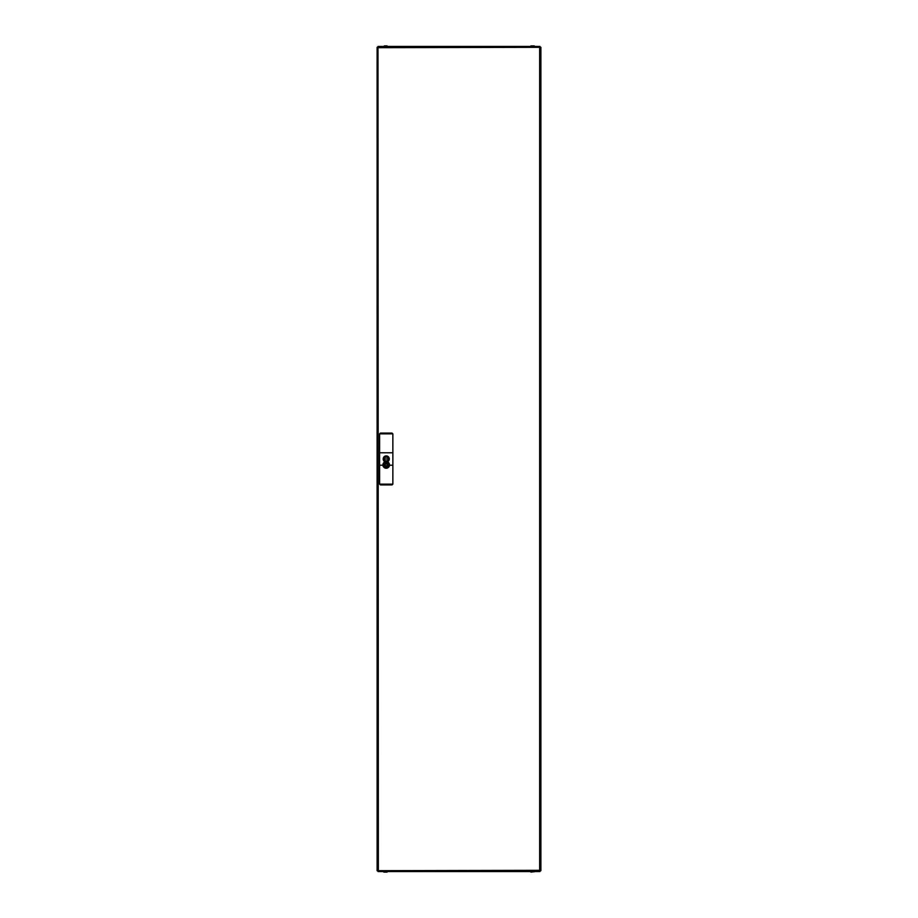 <?xml version="1.0" encoding="UTF-8"?>
<svg xmlns="http://www.w3.org/2000/svg" width="918" height="918" viewBox="0 0 918 918"><rect width="100%" height="100%" fill="white"/><g stroke="black" fill="none" stroke-linecap="round" stroke-linejoin="round"><path stroke-width="1.38" d="M539.646 870.321L539.646 47.679L540.886 47.323L378.354 47.679L377.998 46.439L378.354 870.321L377.114 870.677L539.646 870.321M377.998 871.561L378.354 870.321L377.998 871.561L540.002 871.561M540.002 46.439L539.646 47.679L540.002 46.439L377.998 46.439M377.114 47.323L378.354 47.679L377.114 47.323L377.114 870.677M540.886 870.677L540.886 47.323M382.978 465.656A3.316 3.316 0 0 0 389.45 465.656L388.28 465.61A2.18 2.18 0 0 1 384.137 465.61L383.058 465.552M386.214 461.616A3.316 3.316 0 0 0 382.978 464.21L384.137 464.244A2.18 2.18 0 0 1 388.28 464.244L389.45 464.21A3.316 3.316 0 0 0 386.214 461.616M386.214 465.965A1.033 1.033 0 0 0 387.247 464.933A1.033 1.033 0 0 0 386.214 463.888A1.033 1.033 0 0 0 385.17 464.933A1.033 1.033 0 0 0 386.214 465.965M385.721 461.651L383.242 459.62L384.47 459.62A1.87 1.87 0 0 0 387.993 459.62L389.221 459.62L389.243 458.461L389.243 459.539A3.052 3.052 0 0 0 389.243 458.461L389.243 458.38A3.052 3.052 0 0 0 383.242 458.38L383.231 458.461A3.052 3.052 0 0 0 383.231 459.539L383.242 459.62A3.052 3.052 0 0 0 385.055 461.823M386.753 459L385.709 459L386.753 459M384.47 458.38L383.609 458.38C385.353 455.821 387.109 455.821 388.853 458.38L387.993 458.38A1.87 1.87 0 0 0 384.47 458.38M387.385 461.823A3.052 3.052 0 0 0 389.221 459.62L386.719 461.651M392.858 433.847L379.604 433.847L380.431 433.089L392.032 433.089L392.858 433.847L392.87 465.219L387.201 465.219M392.87 452.781L379.593 452.781L379.604 433.847M385.216 465.219L379.593 465.219L379.593 452.781M379.604 484.153L392.858 484.153L392.032 484.911L380.431 484.911L379.604 484.153L379.593 465.219M392.858 484.153L392.87 465.219M383.231 459.539L383.231 458.461L383.231 459.539M530.524 871.687L534.666 871.561L530.524 871.561L531.132 872.1M534.666 871.687L530.937 872.1M383.827 872.1L387.063 872.1L383.827 872.1M386.386 872.1L384.367 872.1M534.666 46.313L530.524 46.439L534.666 46.439L530.937 45.9L534.253 45.9M532.979 45.9L533.633 45.9M387.476 46.313L383.334 46.439L387.476 46.439L385.48 45.9M385.353 45.9L387.063 45.9M385.457 45.9L384.367 45.9M382.978 464.21L383.058 464.221A3.236 3.236 0 0 1 389.37 464.221L388.28 464.244M383.058 464.301L384.068 464.221A2.261 2.261 0 0 1 388.36 464.221L388.36 464.301M388.28 465.61L389.37 465.633A3.236 3.236 0 0 1 383.058 465.633L384.068 465.552M388.36 465.552L388.36 465.633A2.261 2.261 0 0 1 384.068 465.633L384.137 465.61M386.214 465.885A0.952 0.952 0 0 0 387.166 464.933A0.952 0.952 0 0 0 386.214 463.98A0.952 0.952 0 0 0 385.262 464.933A0.952 0.952 0 0 0 386.214 465.885M383.437 871.687L387.063 872.1"/></g></svg>
